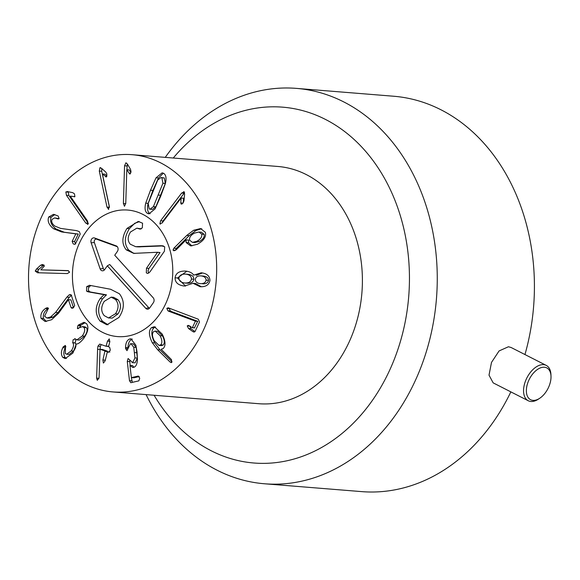 <?xml version="1.0" encoding="UTF-8"?>
<svg xmlns="http://www.w3.org/2000/svg" width="580" height="580" viewBox="0 0 580 580"><rect width="100%" height="100%" fill="white"/><g stroke="black" fill="none" stroke-linecap="round" stroke-linejoin="round"><path stroke-width="0.87" d="M61.581 231.935L53.614 228.781C48.858 224.996 47.227 221.074 48.706 217L53.548 214.325L58.123 215.977L59.124 218.508L58.131 218.964L54.679 217.906L52.019 219.399C51.156 221.676 52.113 223.909 54.897 226.099L60.545 228.389L76.553 230.615L79.3 231.601L80.236 234.037L75.436 243.803L74.45 244.39L73.174 243.825L72.152 241.331L75.828 233.863L61.581 231.935L78.257 234.059L74.581 241.534L75.603 244.02M57.13 218.682L58.848 218.819M54.679 217.906L59.044 218.631M48.706 217L51.134 217.195C49.655 221.27 51.286 225.192 56.042 228.977L64.01 232.13M54.825 214.542L51.134 217.195M75.748 233.798L78.177 233.994M75.828 233.863L78.257 234.059M88.102 224.112L85.746 223.039L66.439 195.286L65.859 191.951L67.838 191.646L72.797 192.683L74.472 193.865L74.892 196.656L70.267 196.17L87.551 221.016L88.102 224.112L87.435 224.387M70.318 196.112L74.834 196.714M74.892 196.656L74.363 196.867M67.157 191.53L67.838 191.646M68.737 191.835L68.288 192.147L68.868 195.482L88.377 223.51M108.721 209.351L106.996 207.089L99.303 171.093L99.927 167.714L101.783 168.504L105.828 172.144L106.909 174.138L106.336 176.936L102.399 173.985L109.287 206.212L108.416 209.402M102.464 173.957L104.893 174.152L106.981 175.987M106.336 176.936L105.596 176.704L106.568 176.784M100.811 167.787L100.34 167.656M101.783 168.504L101.732 171.288L109.453 207.401M124.482 206.299L123.388 203.471L124.562 165.793L125.94 162.762L127.506 164.22L130.471 169.251L131.029 171.578L129.833 174.072L126.81 169.744L125.758 203.471L124.432 206.299M127.339 163.93L126.875 169.744L129.304 169.94L130.913 172.615M196.83 241.287L199.259 241.483C203.036 239.41 204.667 237.031 204.153 234.349L201.39 232.203L198.962 232.007L194.474 233.109C190.711 235.146 189.102 237.51 189.638 240.214L192.444 242.368L196.83 241.287C200.607 239.214 202.239 236.836 201.724 234.153L204.153 234.349M201.724 234.153L198.962 232.007M192.444 242.368L194.873 242.563L199.259 241.483M193.618 230.274L200.557 228.549L205.378 232.319C206.444 236.669 203.812 240.642 197.468 244.231L190.668 245.913L186.129 242.549L186.1 239.866L176.342 249.668L173.971 250.806L173.05 250.081L173.833 248.233L186.774 235.429L193.618 230.274L196.047 230.47L189.203 235.625L176.262 248.429L175.501 250.335M186.1 239.866L188.645 240.098L188.558 242.744L191.929 245.913M186.216 239.902L188.645 240.098M186.129 242.549L188.558 242.744M201.724 228.745L196.047 230.47M173.833 248.233L176.262 248.429M202.746 283.83L202.84 283.837C206.125 283.954 208.017 282.786 208.517 280.35C208.394 277.907 206.705 276.479 203.442 276.08L201.013 275.884C197.722 275.725 195.815 276.877 195.308 279.328C195.431 281.873 197.127 283.308 200.412 283.642C203.696 283.758 205.588 282.59 206.088 280.154L208.517 280.35M206.088 280.154C205.965 277.704 204.276 276.283 201.013 275.884M193.872 279.234C193.807 276.399 191.85 274.76 187.993 274.311L185.564 274.115C181.641 273.97 179.43 275.29 178.93 278.081C178.995 280.909 180.975 282.547 184.868 283.004L187.296 283.2C191.175 283.337 193.365 282.018 193.872 279.234L191.444 279.031C191.378 276.203 189.421 274.565 185.564 274.115M184.868 283.004C188.746 283.142 190.936 281.822 191.444 279.031M175.066 277.784C175.798 273.137 179.314 270.896 185.607 271.07C189.638 271.563 192.335 272.919 193.691 275.152L201.158 272.803C206.799 273.383 209.728 275.928 209.953 280.445C209.032 284.925 205.733 287.013 200.071 286.708L193.053 283.294L184.433 286.056C178.19 285.287 175.066 282.532 175.066 277.784L177.494 277.98L185.542 286.092M193.155 283.301L195.583 283.497L201.34 286.752M202.536 272.97L196.214 275.362M186.84 271.23L177.494 277.98M168.751 311.243L171.18 311.438L197.722 321.291L194.445 327.838L192.379 327.664L195.402 321.175L168.751 311.243L167.939 310.808L166.793 308.35L169.222 308.546L170.368 311.003L171.18 311.438M195.286 321.095L197.722 321.291M195.402 321.175L197.831 321.378M192.016 327.642L189.704 325.996L190.958 328.708L195.011 331.593M166.793 308.35L168.606 307.937L198.331 319.239L199.506 321.965L195.076 331.47L194.054 332.094L192.814 331.564L188.529 328.512L187.231 325.895L188.246 325.365L189.704 325.996M167.939 307.784L168.606 307.937M68.491 270.737L40.817 269.852L67.722 270.592M67.969 270.613L69.629 272.136L67.323 273.571L37.555 272.76L35.228 271.077L36.475 269.069L40.636 265.227L42.514 264.487L44.421 265.952L40.817 269.852M43.892 264.886L38.903 269.265L37.656 271.273L38.911 272.803M36.475 269.069L38.903 269.265M41.013 318.282C40.361 314.367 41.833 311.105 45.45 308.509L47.437 307.668L48.372 308.4L44.587 316.201L46.9 317.992L50.67 316.934L55.608 312.381L66.852 297.149L69.18 294.865L70.39 294.546L71.318 295.242L74.668 305.558L73.297 307.893L71.92 308.277L71.064 307.574L68.411 299.73L58.529 313.265L51.613 319.725L45.131 321.487L41.013 318.282L43.442 318.478L46.429 321.48M71.608 295.068L69.281 297.344L58.036 312.576L53.099 317.13L49.329 318.188L46.9 317.992M45.45 308.509L47.879 308.705C44.261 311.308 42.79 314.563 43.442 318.478M48.553 308.234L47.879 308.705M68.505 299.679L70.934 299.875L73.5 307.777M78.568 324.909L83.948 322.335L86.55 323.698C88.95 327.026 88.109 331.796 84.035 338.01C80.627 342.287 78.032 344.274 76.248 343.969L72.906 353.068L65.178 358.592L62.756 357.352C60.922 354.685 60.951 351.458 62.836 347.666L63.452 346.55L65.525 345.695L65.315 353.539L66.686 354.242L71.253 350.878C73.638 347.231 74.139 344.535 72.761 342.787L73.08 339.815L75.269 338.916L76.951 339.873L82.266 335.979C84.796 332.282 85.347 329.433 83.919 327.432L82.382 326.627L77.401 328.469L77.843 325.692L78.539 324.887L80.997 325.104L79.576 327.743M77.843 325.692L80.272 325.887M77.814 328.679L78.387 328.548M83.919 327.432L86.347 327.627C87.776 329.629 87.225 332.478 84.694 336.175L79.38 340.068L76.951 339.873M82.382 326.627L84.811 326.823L86.347 327.627M82.266 335.979L84.694 336.175M74.733 338.633L75.269 338.916M75.915 339.51L75.19 342.983C76.567 344.73 76.067 347.427 73.682 351.074L69.114 354.438L66.686 354.242M72.761 342.787L75.19 342.983M71.253 350.878L73.682 351.074M63.452 346.55L65.736 346.731M65.054 345.441L65.525 345.695M62.836 347.666L65.264 347.862C63.38 351.654 63.35 354.88 65.185 357.548L66.446 358.483M65.881 346.746L65.264 347.862M62.756 357.352L65.185 357.548M85.122 322.647L80.997 325.104M97.592 349.349L97.926 346.151L99.724 344.07L106.075 346.253L107.481 341.163L109.272 338.865L109.75 341.939L108.583 346.724L109.758 347.514L110.294 350.219L108.612 352.212L107.271 352.14L105.176 360.774L103.385 363.08L102.906 359.999L104.937 350.951L100.065 349.276L99.093 376.964L98.926 378.211L97.266 380.299L96.628 378.16L97.592 349.349L100.021 349.544L99.535 363.95M101.203 344.578L100.354 346.347L100.021 349.544M100.065 349.276L102.493 349.472L107.365 351.146L107.343 351.93M109.403 351.988L107.271 352.14M106.075 346.253L108.728 346.137M125.548 347.435C125.693 342.736 127.143 339.902 129.891 338.923L130.906 338.843L135.858 345.194L137.04 352.017L137.446 359.353C137.228 364.102 135.93 366.785 133.545 367.387L132.69 367.437L129.971 365.349L131.326 377.254L131.537 377.587L138.315 376.028L139.729 378.182L138.867 380.857L130.783 382.713L129.478 380.661L127.281 361.434L128.086 358.52L132.704 362.623L134.937 357.911L133.755 347.268L130.986 343.708L130.442 343.751L126.991 350.668L125.577 348.558L125.548 347.435L127.977 347.63L128.006 348.754M130.986 343.708L133.415 343.904L136.184 347.464L137.366 358.106L135.133 362.819L132.102 362.674L135.133 362.819M134.937 357.911L137.366 358.106M129.674 360.18L130.137 365.342M131.326 377.254L132.312 382.358M139.265 376.565L133.965 377.783L131.537 377.587M130.036 365.335L132.465 365.531L133.965 367.263M129.891 338.923L131.877 339.082M132.32 339.119C129.572 340.098 128.122 342.939 127.977 347.63M160.725 344.846L163.154 345.042C164.85 343.186 164.64 340.134 162.509 335.885L157.666 331.281L155.237 331.086L153.606 331.651C151.895 333.536 152.112 336.596 154.266 340.837L159.058 345.426L160.725 344.846C162.422 342.99 162.212 339.938 160.08 335.689L162.509 335.885M160.08 335.689L155.237 331.086M159.058 345.426L161.487 345.622L163.154 345.042M152.272 342.707C148.785 335.588 148.516 330.578 151.46 327.671L154.316 326.678L162.219 334.094C165.547 340.938 165.88 345.745 163.226 348.507L161.167 349.283L171.513 359.673L171.637 362.449L170.078 362.036L157.615 349.689L152.272 342.707L154.701 342.903L160.044 349.885L171.999 361.739M171.637 362.449L171.107 362.623M151.46 327.671L153.888 327.867C150.945 330.774 151.213 335.784 154.701 342.903M155.571 326.961L153.888 327.867M181.468 204.145L180.764 202.949L181.127 197.99L162.291 222.792L159.877 223.858L160.617 220.762L181.649 193.06L184.251 191.922L184.585 194.373L183.99 200.752L183.135 203L180.953 203.877L182.113 203.971M181.127 197.99L183.599 198.244L183.207 202.899M181.17 198.048L183.599 198.244M183.693 191.618L184.251 191.922M184.578 192.661L163.045 220.965L162.066 223.082M160.392 224.141L159.877 223.858M150.068 209.199L152.496 209.402L155.832 206.843L165.351 183.454L164.299 177.973L161.037 177.494L157.702 180.054L148.183 203.45L149.205 208.909L150.068 209.199L153.403 206.647L162.922 183.251L161.871 177.777L161.037 177.494M145.718 203.16L150.495 190.233L156.027 177.813L162.161 172.833L163.669 173.347C166.054 174.921 166.627 178.321 165.387 183.548L160.617 196.431L155.077 208.894L148.944 213.868L147.4 213.338C145.043 211.787 144.485 208.394 145.718 203.16L148.147 203.355C146.914 208.59 147.472 211.983 149.828 213.534L150.176 213.723M156.027 177.813L158.456 178.009L152.924 190.429L148.147 203.355M163.357 173.174L158.456 178.009M208.655 317.166A119.001 93.902 94.6 0 1 113.013 391.935A119.001 93.902 94.6 0 1 29 265.756A119.001 93.902 94.6 0 1 132.182 154.701A119.001 93.902 94.6 0 1 208.655 317.166M76.705 249.929A63.467 50.083 94.6 0 1 127.709 210.054A63.467 50.083 94.6 0 1 172.514 277.349A63.467 50.083 94.6 0 1 117.486 336.581A63.467 50.083 94.6 0 1 76.705 249.929M132.182 154.701L277.907 166.475A119.001 93.902 94.6 0 1 354.38 328.94A119.001 93.902 94.6 0 1 258.738 403.709L113.013 391.935M135.647 246.688L161.095 245.702L164.691 246.754L164.408 251.234L149.887 271.976L147.552 273.485L146.305 272.803L146.501 268.228L157.521 252.264L133.741 253.38L126.295 249.871C121.539 244.028 121.771 236.879 126.998 228.418L138.25 221.444L142.564 223.206L142.317 227.86L140.063 229.1L136.837 228.165L130.522 231.978C127.542 236.713 127.448 240.78 130.232 244.173L135.647 246.688L138.076 246.884L163.371 245.905M141.201 228.868L136.837 228.165M134.981 253.438L133.24 253.032L128.724 250.067C123.968 244.224 124.2 237.075 129.427 228.614L134.741 223.278L139.439 221.625M148.828 273.1L148.001 270.954L148.929 268.424L160.036 252.561L157.521 252.264M126.998 228.418L129.427 228.614M139.099 228.825L140.962 228.969M126.295 249.871L128.724 250.067M157.608 252.365L160.036 252.561M100.072 321.095C94.917 314.135 94.946 306.646 100.159 298.627L104.016 294.64L87.979 291.805L86.543 291.087L86.688 286.658L89.48 285.287L110.584 289.26L119.407 293.763C124.816 300.933 124.642 308.836 118.893 317.485L106.879 324.793L100.072 321.095L102.5 321.291C97.346 314.331 97.375 306.842 102.587 298.823L106.444 294.843L90.407 292.001L88.972 291.283L88.276 289.181L89.117 286.853L90.843 285.541M108.105 324.814L102.5 321.291M104.023 294.85L106.452 295.046M104.016 294.64L106.444 294.843M115.507 313.744C118.885 308.379 118.885 303.63 115.5 299.49L117.928 299.686L113.636 297.337L111.208 297.141L104.284 301.325C100.876 306.697 100.855 311.46 104.212 315.621L108.489 317.949L115.507 313.744L117.936 313.939C121.314 308.575 121.314 303.826 117.928 299.686M108.489 317.949L112.252 318.094L117.936 313.939M86.543 291.087L88.972 291.283M87.979 291.805L90.407 292.001M115.5 299.49L111.208 297.141M107.322 265.807L104.675 269.591A3.473 2.74 94.6 0 1 103.327 270.671A3.473 2.74 94.6 0 1 100.13 268.837L91.147 242.802A3.473 2.74 94.6 0 1 91.647 239.076A3.473 2.74 94.6 0 1 94.525 237.981L116.203 245.869A3.473 2.74 94.6 0 1 116.558 246.036A3.473 2.74 94.6 0 1 117.377 251.444L114.731 255.229L153.207 297.786A3.473 2.74 94.6 0 1 153.374 302.673L149.669 307.965A3.473 2.74 94.6 0 1 148.328 309.046A3.473 2.74 94.6 0 1 145.797 308.371L107.322 265.807L109.7 264.509L148.792 307.755A2.407 1.899 -85.4 0 0 149.466 308.226M117.334 246.71L96.693 239.199A2.407 1.899 -85.4 0 0 94.692 239.96A2.407 1.899 -85.4 0 0 94.351 242.549L103.327 268.576A2.407 1.899 -85.4 0 0 104.472 269.852M88.725 321.697A63.467 50.083 94.6 0 1 76.806 249.625A63.467 50.083 94.6 0 1 127.709 210.054A63.467 50.083 94.6 0 1 172.514 277.349A63.467 50.083 94.6 0 1 117.486 336.581A63.467 50.083 94.6 0 1 88.725 321.697M544.395 367.234A17.849 10.425 -63 0 1 551 376.166A17.849 10.425 -63 0 1 539.748 398.25A17.849 10.425 -63 0 1 526.596 387.592A17.849 10.425 -63 0 1 544.395 367.234M551 376.166L550.935 374.593A19.836 11.585 117 0 0 546.259 365.4A19.836 11.585 117 0 0 543.591 364.661A19.836 11.585 117 0 0 525.937 379.929A19.836 11.585 117 0 0 528.25 400.744A19.836 11.585 117 0 0 530.91 401.483A19.836 11.585 117 0 0 538.436 399.127L539.748 398.25M493.152 382.851L489.012 375.144L491.499 362.413L499.083 350.929L508.45 346.753L511.154 347.521L546.259 365.4M510.849 391.877A198.338 156.506 94.6 0 1 361.644 491.615L264.494 483.771A198.338 156.506 -85.4 0 0 423.893 359.15A198.338 156.506 -85.4 0 0 296.445 88.385A198.338 156.506 -85.4 0 0 165.256 157.376M296.445 88.385L393.595 96.229A198.338 156.506 94.6 0 1 524.958 354.547M146.088 394.603A198.338 156.506 -85.4 0 0 264.494 483.771M173.268 158.021A178.502 140.853 94.6 0 1 350.784 136.518A178.502 140.853 94.6 0 1 397.409 350.864A178.502 140.853 94.6 0 1 283.221 461.528A178.502 140.853 94.6 0 1 154.099 395.255M53.614 228.781L56.042 228.977M72.152 241.331L74.581 241.534M65.859 191.951L68.288 192.147M66.439 195.286L68.868 195.482M85.746 223.039L88.174 223.235M99.303 171.093L101.732 171.288M106.996 207.089L109.424 207.285M129.188 173.572L130.493 173.681M124.562 165.793L126.991 165.989M123.388 203.471L125.751 203.66M186.774 235.429L189.203 235.625M173.05 250.081L175.479 250.277M167.939 310.808L170.368 311.003M187.231 325.895L189.66 326.09M188.529 328.512L190.958 328.708M192.814 331.564L194.916 331.731M40.636 265.227L43.065 265.423M35.228 271.077L37.656 271.273M66.852 297.149L69.281 297.344M69.18 294.865L71.217 295.031M55.608 312.381L58.036 312.576M50.67 316.934L53.099 317.13M46.124 308.038L48.292 308.212M71.064 307.574L73.493 307.77M72.638 342.649L75.067 342.852M97.926 346.151L100.354 346.347M96.628 378.16L98.897 378.349M104.937 350.951L107.365 351.146M105.009 351.364L107.438 351.56M102.906 359.999L105.313 360.195M107.481 341.163L109.866 341.359M106.14 346.26L108.503 346.449M125.577 348.558L127.875 348.747M133.755 347.268L136.184 347.464M134.625 352.567L137.054 352.763M127.281 361.434L129.71 361.63M129.478 380.661L131.906 380.857M157.615 349.689L160.044 349.885M170.078 362.036L171.854 362.181M180.764 202.949L183.034 203.131M181.649 193.06L184.077 193.256M160.617 220.762L163.045 220.965M162.922 183.251L165.351 183.454M158.427 195.09L160.856 195.286M161.871 177.777L164.299 177.973M153.403 206.647L155.832 206.843M150.495 190.233L152.924 190.429M147.4 213.338L149.828 213.534M137.525 246.71L139.954 246.913M161.095 245.702L163.277 245.884M146.501 268.228L148.929 268.424M100.159 298.627L102.587 298.823M86.688 286.658L89.117 286.853M145.797 308.371L148.792 307.755M116.203 245.869L116.87 246.246M94.525 237.981L96.693 239.199M91.147 242.802L94.351 242.549M100.13 268.837L103.327 268.576M192.226 327.729L194.655 327.925M107.481 351.828L109.91 352.024M106.111 346.26L108.54 346.456M131.493 377.587L133.922 377.783M493.145 382.858L528.25 400.744"/></g></svg>
